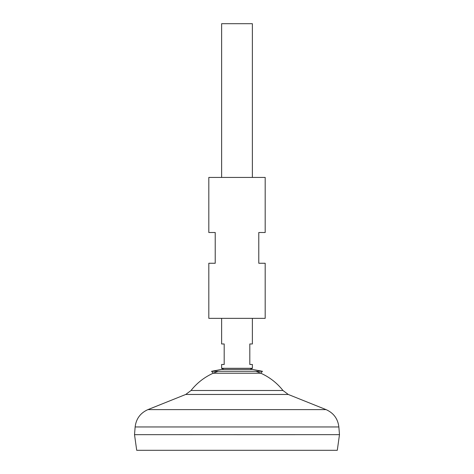 <?xml version="1.0" encoding="UTF-8"?>
<svg xmlns="http://www.w3.org/2000/svg" width="474" height="474" viewBox="0 0 474 474"><rect width="100%" height="100%" fill="white"/><g stroke="black" fill="none" stroke-linecap="round" stroke-linejoin="round"><path stroke-width="0.71" d="M221.625 368.31L223.906 369.453L221.411 369.453L252.589 369.453L250.094 369.453L252.375 368.31L221.625 368.31L221.625 364.47L224.19 364.47L224.19 343.97L221.625 343.97L221.625 318.35M252.375 368.31L252.375 364.47L249.81 364.47L249.81 343.97L252.375 343.97L252.375 318.35M252.375 177.43L252.375 23.7L221.625 23.7L221.625 177.43M337.292 450.3L136.708 450.3L134.515 434.67L237 434.646L134.515 434.67L135.143 426.956L338.857 426.956L339.485 434.646L237 434.67L339.485 434.646L337.292 450.3M255.824 371.284A58.492 58.492 0 0 1 282.966 390.493L191.034 390.493L185.731 394.463L147.947 409.607C140.405 412.973 136.133 418.755 135.143 426.956M218.176 371.284A58.492 58.492 0 0 0 191.034 390.493M211.558 371.284L213.241 373.216L260.759 373.216L262.442 371.284L211.558 371.284L221.411 369.453M208.815 318.35L265.185 318.35L265.185 263.26L258.78 263.26L258.78 232.515L265.185 232.515L265.185 177.43L208.815 177.43L208.815 232.515L215.22 232.515L215.22 263.26L208.815 263.26L208.815 318.35M282.966 390.493L288.269 394.463L326.053 409.607L147.947 409.607M288.269 394.463L185.731 394.463M326.053 409.607C333.595 412.973 337.867 418.755 338.857 426.956M262.442 371.284L252.589 369.453"/></g></svg>
